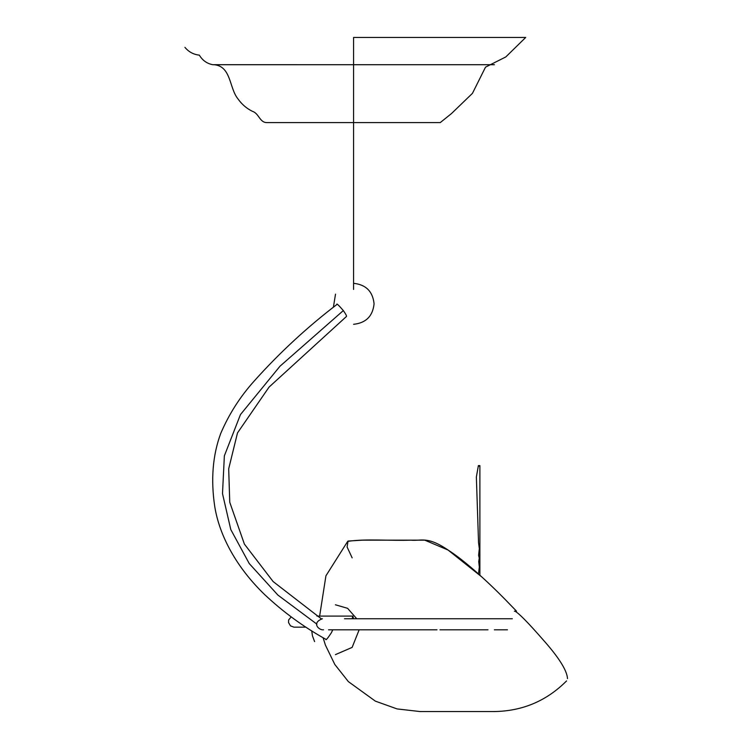 <?xml version="1.0" encoding="UTF-8"?>
<svg xmlns="http://www.w3.org/2000/svg" width="749" height="749" viewBox="0 0 749 749"><rect width="100%" height="100%" fill="white"/><g stroke="black" fill="none" stroke-linecap="round" stroke-linejoin="round"><path stroke-width="1.12" d="M516.52 611.156L514.881 611.156L516.52 611.156L509.769 604.228C498.834 592.712 469.969 564.063 448.464 550.3C427.145 535.722 421.547 541.218 410.817 540.16C390.201 540.937 365.989 538.587 347.686 541.377L325.927 575.812L319.636 616.09M514.881 611.184C518.467 612.841 527.745 622.232 542.716 639.356C558.698 657.248 566.965 670.327 567.517 678.603M481.457 576.655L448.014 550.009L424.758 540.16L362.572 540.16L348.051 541.05L347.087 546.985L352.161 557.874M184.928 47.356C188.692 51.906 193.495 54.499 199.337 55.145C202.502 60.407 206.986 63.599 212.791 64.714L353.584 64.714L213.924 64.695C231.404 66.109 229.1 88.195 237.995 98.905C241.768 104.28 246.561 108.418 252.376 111.311C259.107 113.417 259.575 122.649 266.934 122.593L440.253 122.593L451.478 113.567L472.45 93.344L485.511 67.157L505.809 56.933L525.704 37.45L353.584 37.45L353.584 289.442M353.584 324.298C365.943 322.997 372.777 316.172 374.079 303.813C372.777 291.455 365.943 284.629 353.584 283.319M321.396 618.88L273.123 581.561L244.38 544.074L229.756 502.27L228.688 468.808L237.499 432.913L269.097 387.055L346.478 316.452C346.824 316.059 345.776 314.103 343.342 310.573C338.576 305.096 336.423 303.073 336.891 304.497C307.015 327.322 279.508 352.779 254.342 380.876C240.195 396.558 228.969 414.131 220.665 433.587C212.688 455.364 210.712 479.678 214.748 506.539C219.56 536.35 236.937 567.845 264.556 594.5C283.15 612.008 303.579 626.932 325.824 639.281C325.684 640.713 327.528 638.56 331.339 632.811L332.762 629.825M335.421 654.635L352.142 647.389L359.136 629.825M356.721 618.758L347.602 608.319L335.421 604.78M344.521 618.758L512.325 618.758M353.584 618.758L352.845 616.09L352.124 618.758M352.845 616.09L316.977 616.09M343.342 310.573L279.995 366.214L240.457 414.59L224.363 455.841L222.5 493.628L230.786 529.552L249.23 563.548L277.935 595.118L316.911 624.17M479.884 575.204L479.884 465.597L478.396 465.597L476.364 476.973L478.545 542.697L479.323 548.54L478.602 555.29L479.266 558.117L478.723 561.619L479.323 567.077L478.48 573.931M514.891 611.081L514.423 611.231M323.081 637.708L325.412 645.095L334.803 664.457L348.36 681.618L375.371 701.148L397.082 708.919L420.002 711.55L494.246 711.55C522.521 711.129 546.63 700.914 566.562 680.925M353.584 64.714L494.387 64.714M335.515 294.151L333.389 307.268M311.743 630.864L312.436 635.807L314.599 641.612M322.379 618.758C311.93 622.681 317.997 629.244 322.388 629.825M323.025 629.825L323.549 629.825M328.53 629.825L437.004 629.825M439.953 629.825L468.097 629.825M468.677 629.825L488.002 629.825M494.34 629.825L507.476 629.825M291.221 616.923L288.627 619.919L288.543 622.559L290.481 625.855L293.945 627.166L305.966 627.166M478.396 465.597L479.884 466.533"/></g></svg>
